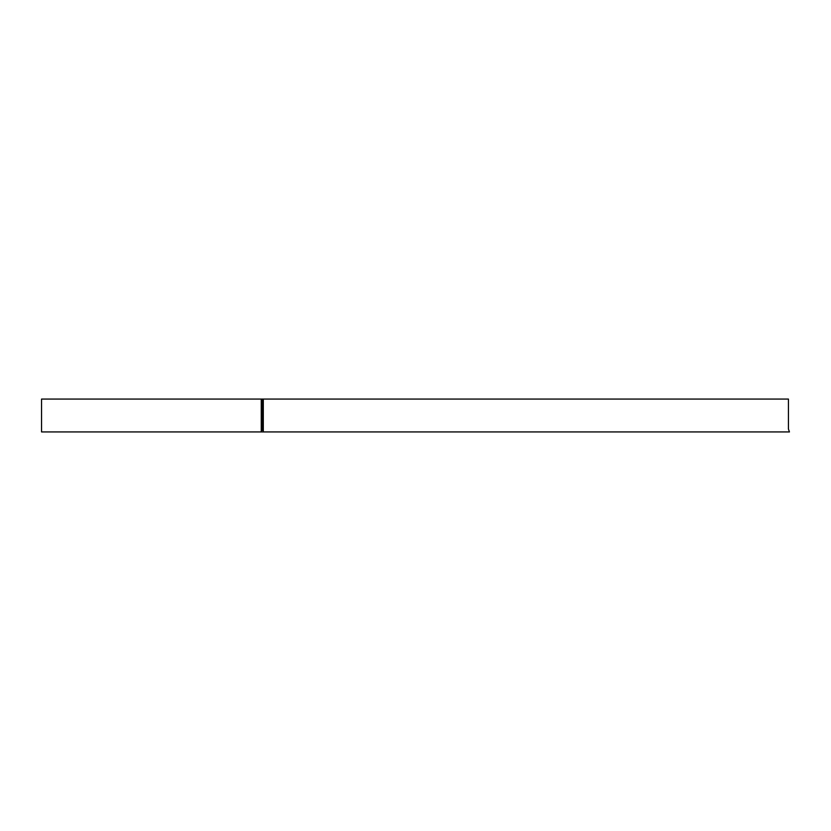 <?xml version="1.0" encoding="UTF-8"?>
<svg xmlns="http://www.w3.org/2000/svg" width="831" height="831" viewBox="0 0 831 831"><rect width="100%" height="100%" fill="white"/><g stroke="black" fill="none" stroke-linecap="round" stroke-linejoin="round"><path stroke-width="1.25" d="M261.256 429.045L261.256 431.933L41.55 431.933L41.55 399.067L261.256 399.067L261.256 429.045M261.256 431.933L789.45 431.933L788.432 429.045L788.432 399.067L261.256 399.067M261.256 430.489L262.284 430.489L262.284 399.067M263.302 399.067L263.302 431.933"/></g></svg>
